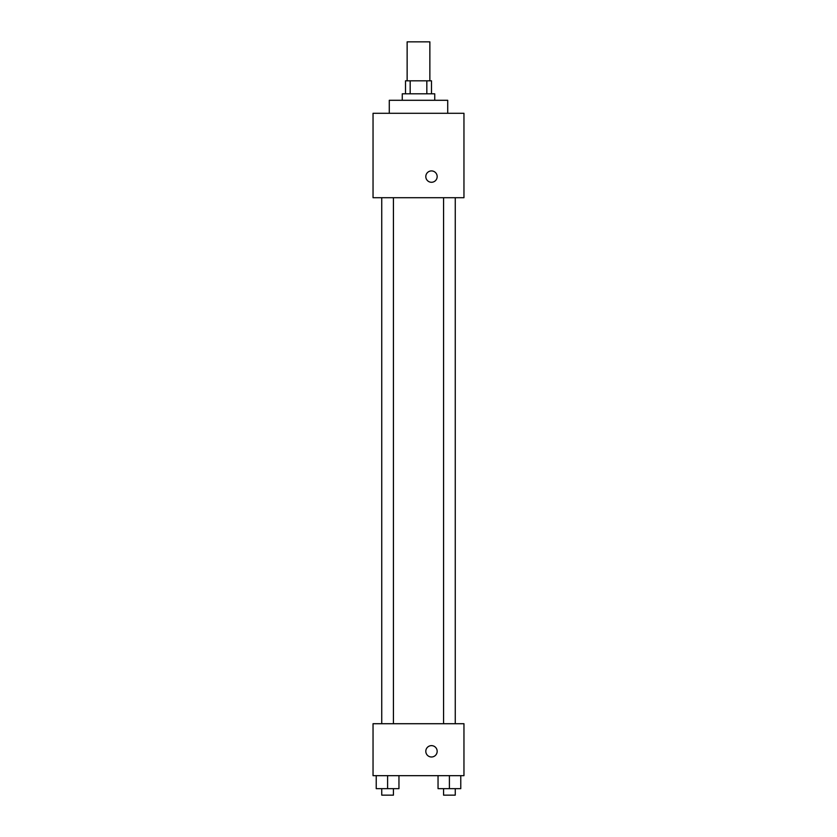 <?xml version="1.0" encoding="UTF-8"?>
<svg xmlns="http://www.w3.org/2000/svg" width="837" height="837" viewBox="0 0 837 837"><rect width="100%" height="100%" fill="white"/><g stroke="black" fill="none" stroke-linecap="round" stroke-linejoin="round"><path stroke-width="1.26" d="M429.862 80.812L429.862 41.85L407.138 41.85L407.138 80.812M410.172 93.807L410.172 80.812L405.516 80.812L405.516 93.807M410.172 80.812L431.484 80.812L431.484 93.807M426.828 93.807L426.828 80.812M402.262 100.294L402.262 93.807L434.738 93.807L434.738 100.294M447.722 113.288L447.722 100.294L389.278 100.294L389.278 113.288M373.04 113.288L463.96 113.288L463.96 197.71L373.04 197.71L373.04 113.288M431.484 182.278A5.681 5.681 0 0 1 426.567 173.761A5.681 5.681 0 0 1 436.412 173.761A5.681 5.681 0 0 1 431.484 182.278M373.04 723.712L463.96 723.712L463.96 775.669L373.04 775.669L373.04 723.712M431.484 756.993A5.681 5.681 0 0 1 426.567 748.477A5.681 5.681 0 0 1 436.412 748.477A5.681 5.681 0 0 1 431.484 756.993M438.044 775.669L438.044 788.653L460.779 788.653L460.779 775.669L460.779 788.653M449.406 788.653L449.406 775.669M455.255 788.653L455.255 795.15L443.568 795.15L443.568 788.653M376.221 775.669L376.221 788.653L398.956 788.653L398.956 775.669L398.956 788.653M387.594 788.653L387.594 775.669M393.432 788.653L393.432 795.15L381.745 795.15L381.745 788.653M443.568 197.71L443.568 723.712M455.255 197.71L455.255 723.712M393.432 723.712L393.432 197.71M381.745 723.712L381.745 197.71"/></g></svg>
